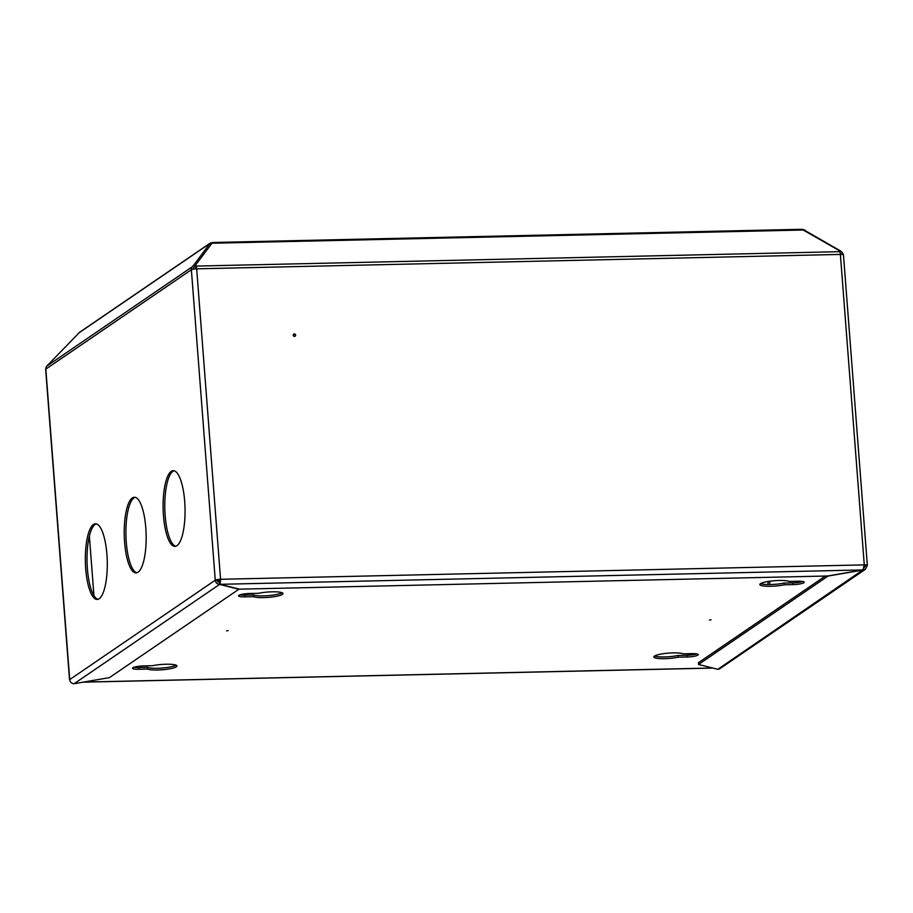 <?xml version="1.0" encoding="UTF-8"?>
<svg xmlns="http://www.w3.org/2000/svg" width="913" height="913" viewBox="0 0 913 913"><rect width="100%" height="100%" fill="white"/><g stroke="black" fill="none" stroke-linecap="round" stroke-linejoin="round"><path stroke-width="1.37" d="M293.484 334.318A1.267 1.187 -124.3 0 1 294.865 336.326M294.522 336.395A1.267 1.187 -124.3 0 1 293.712 334.112A1.267 1.187 -124.3 0 1 295.561 334.786A1.267 1.187 -124.3 0 1 294.522 336.395M85.708 568.856A37.844 10.956 -91.3 0 0 97.155 599.453A37.844 10.956 -91.3 0 0 106.912 554.374A37.844 10.956 -91.3 0 0 95.466 523.788A37.844 10.956 -91.3 0 0 85.708 568.856M96.31 523.879A37.844 10.956 -91.3 0 0 87.397 568.822A37.844 10.956 -91.3 0 0 97.999 599.327M163.473 515.765A37.844 10.956 -91.3 0 0 174.919 546.362A37.844 10.956 -91.3 0 0 184.677 501.283A37.844 10.956 -91.3 0 0 173.23 470.686A37.844 10.956 -91.3 0 0 163.473 515.765M174.075 470.777A37.844 10.956 -91.3 0 0 165.162 515.719A37.844 10.956 -91.3 0 0 175.764 546.225M124.59 542.311A37.844 10.956 -91.3 0 0 136.037 572.908A37.844 10.956 -91.3 0 0 145.795 527.828A37.844 10.956 -91.3 0 0 134.348 497.231A37.844 10.956 -91.3 0 0 124.59 542.311M135.192 497.323A37.844 10.956 -91.3 0 0 126.279 542.276A37.844 10.956 -91.3 0 0 136.882 572.771M825.363 576.046L698.411 662.724L698.548 664.459L828 576.069L863.276 569.997L865.41 569.301L867.179 565.615A4.291 0.765 175.6 0 0 867.35 565.375L843.464 254.91A4.291 0.765 175.6 0 0 840.382 254.419L864.28 564.885L862.968 569.929L827.703 575.989L239.423 589.159L220.124 584.309L220.569 579.287L215.263 580.2C215.662 582.779 217.1 584.183 219.577 584.4L219.44 582.677L220.01 582.814M867.179 565.615L864.28 565.227M867.35 565.375A4.291 0.765 175.6 0 0 864.28 564.885L220.569 579.287A4.291 0.765 175.6 0 0 215.263 580.2L69.708 679.592A4.291 0.765 175.6 0 0 69.536 679.831A4.291 0.765 175.6 0 0 69.776 680.048M805.015 230.533L840.474 250.915L839.8 251.68A4.291 1.244 88.7 0 1 840.382 254.419L196.683 268.821A4.291 0.765 175.6 0 0 191.376 269.734L215.263 580.2M193.077 269.187A2.522 2.374 55.7 0 1 193.636 267.92L194.823 266.585L193.533 265.386L192.346 266.722A4.291 4.04 55.7 0 0 191.376 269.734L45.821 369.114A4.291 0.765 175.6 0 0 45.65 369.354L69.536 679.831M89.371 536.136L93.948 595.675M688.048 653.719L688.162 655.226M688.562 653.708L688.676 655.192M841.421 254.419A2.522 2.374 55.7 0 0 840.759 253.449L840.314 253.746M843.224 254.693A4.291 4.04 55.7 0 0 841.854 252.193L840.474 250.915M840.177 252.912L840.759 253.449M196.158 268.833A2.522 0.73 -91.3 0 0 195.85 267.543L195.633 265.021L212.535 242.481L801.899 229.289L839.332 250.619L839.8 251.68L196.101 266.082A4.291 1.244 -91.3 0 1 196.683 268.821L220.569 579.287M195.633 265.021L196.101 266.082M74.136 683.711L219.577 584.4L238.864 589.25L109.412 677.64L74.136 683.711A4.291 4.04 -124.3 0 1 69.708 679.592L45.821 369.114A4.291 4.04 -124.3 0 1 46.791 366.113L79.625 332.264L210.218 243.086L193.533 265.386M194.823 266.585L195.519 265.637M210.755 244.616L209.67 243.6L78.735 333.005M805.243 230.281L803.178 229.517M212.113 242.732L210.218 243.086M865.41 569.301L719.935 668.636A4.291 4.04 -124.3 0 1 717.846 669.309L863.253 569.689M863.938 568.091L865.49 565.649L864.2 566.528M698.548 664.459L717.846 669.309M862.968 569.929L220.124 584.309L220.079 579.629M216.963 580.166L219.44 582.677M709.481 620.087L711.09 619.744L709.481 620.087M226.584 630.894L228.193 630.552L226.584 630.894M272.131 591.818A15.133 2.682 175.6 0 0 258.596 593.29L249.842 593.484A8.833 1.564 175.6 0 0 238.555 595.858A8.833 1.564 175.6 0 0 244.889 596.862L253.643 596.668A15.133 2.682 175.6 0 0 263.64 597.616A15.133 2.682 175.6 0 0 282.984 593.553A15.133 2.682 175.6 0 0 272.131 591.818M239.982 594.877A8.833 1.564 175.6 0 0 244.752 595.128L253.517 594.934A15.133 2.682 175.6 0 0 263.515 595.881A15.133 2.682 175.6 0 0 282.094 592.754M166.086 664.23A15.133 2.682 175.6 0 0 152.551 665.691L143.798 665.897A8.833 1.564 175.6 0 0 132.522 668.259A8.833 1.564 175.6 0 0 138.856 669.275L147.609 669.069A15.133 2.682 175.6 0 0 157.607 670.016A15.133 2.682 175.6 0 0 176.939 665.965A15.133 2.682 175.6 0 0 166.086 664.23M133.937 667.277A8.833 1.564 175.6 0 0 138.719 667.54L147.472 667.346A15.133 2.682 175.6 0 0 157.47 668.282A15.133 2.682 175.6 0 0 176.061 665.155M673.132 652.886A15.133 2.682 175.6 0 0 653.799 656.938A15.133 2.682 175.6 0 0 664.653 658.672A15.133 2.682 175.6 0 0 678.176 657.2L686.941 657.006A8.833 1.564 175.6 0 0 698.217 654.644A8.833 1.564 175.6 0 0 691.883 653.628L683.129 653.822A15.133 2.682 175.6 0 0 673.132 652.886M654.541 656.013A15.133 2.682 175.6 0 0 664.516 656.938A15.133 2.682 175.6 0 0 678.051 655.466L678.176 657.2M779.166 580.474A15.133 2.682 175.6 0 0 759.833 584.537A15.133 2.682 175.6 0 0 770.686 586.272A15.133 2.682 175.6 0 0 784.221 584.799L792.975 584.605A8.833 1.564 175.6 0 0 804.25 582.232A8.833 1.564 175.6 0 0 797.928 581.227L789.174 581.421A15.133 2.682 175.6 0 0 779.166 580.474M760.586 583.601A15.133 2.682 175.6 0 0 770.549 584.537A15.133 2.682 175.6 0 0 784.084 583.065L784.221 584.799M217.773 581.98L220.227 580.976M219.348 582.665L219.223 580.999M678.051 655.466L686.804 655.272A8.833 1.564 175.6 0 0 696.665 653.891M784.084 583.065L792.849 582.871A8.833 1.564 175.6 0 0 802.71 581.478M147.472 667.346L147.609 669.069M253.517 594.934L253.643 596.668M769.488 584.548L770.07 581.193M767.799 584.548L768.347 581.444M219.006 581.136L217.1 580.896M220.159 580.177A12.611 2.237 175.6 0 0 217.02 580.634M804.091 229.996L211.77 243.246M192.346 266.722L46.791 366.113M83.562 682.091L712.688 668.008M792.849 582.871L792.975 584.605M686.804 655.272L686.941 657.006M138.719 667.54L138.856 669.275M244.752 595.128L244.889 596.862M712.962 668.076L83.072 682.171"/></g></svg>
